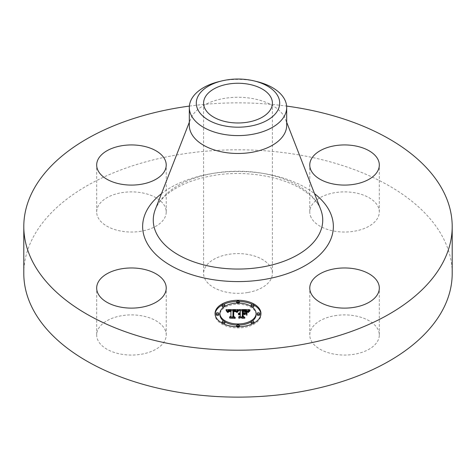<?xml version="1.0" encoding="UTF-8"?>
<svg xmlns="http://www.w3.org/2000/svg" width="476" height="476" viewBox="0 0 476 476"><rect width="100%" height="100%" fill="white"/><g stroke="black" fill="none" stroke-linecap="round" stroke-linejoin="round"><path stroke-width="0.36" stroke-dasharray="2.38 1.78" d="M164.821 329.332A34.772 20.075 180 0 1 166.225 334.985A34.772 20.075 180 0 1 136.398 354.858A34.772 20.075 180 0 1 98.086 340.637A34.772 20.075 180 0 1 96.682 334.985A34.772 20.075 180 0 1 126.509 315.112A34.772 20.075 180 0 1 164.821 329.332M23.8 273.468A214.2 123.665 180 0 1 177.697 154.801A214.2 123.665 180 0 1 452.2 273.468M247.687 292.526A34.403 19.861 180 0 1 203.597 273.468A34.403 19.861 180 0 1 228.313 254.41A34.403 19.861 180 0 1 272.403 273.468A34.403 19.861 180 0 1 247.687 292.526M141.241 231.217A34.772 20.075 180 0 1 96.682 211.951A34.772 20.075 180 0 1 121.66 192.691A34.772 20.075 180 0 1 166.225 211.951A34.772 20.075 180 0 1 141.241 231.217M311.179 217.603A34.772 20.075 180 0 1 309.775 211.951A34.772 20.075 180 0 1 339.602 192.084A34.772 20.075 180 0 1 377.914 206.304A34.772 20.075 180 0 1 379.318 211.951A34.772 20.075 180 0 1 349.491 231.824A34.772 20.075 180 0 1 311.179 217.603M334.759 315.719A34.772 20.075 180 0 1 379.318 334.985A34.772 20.075 180 0 1 354.34 354.245A34.772 20.075 180 0 1 309.775 334.985A34.772 20.075 180 0 1 334.759 315.719M189.377 106.088A214.2 123.665 180 0 1 286.623 106.088M219.091 81.592A48.683 28.108 180 0 1 224.291 80.521A48.683 28.108 0 0 1 256.909 81.592M189.317 125.372A48.683 28.108 180 0 1 190.507 119.202A48.683 28.108 180 0 1 224.291 98.407A48.683 28.108 180 0 1 285.493 119.202A48.683 28.108 180 0 1 286.683 125.372M215.051 313.523L215.051 314.66A22.949 13.251 0 0 0 238 327.91A22.949 13.251 0 0 0 260.949 314.66A22.949 13.251 0 0 0 260.931 314.089M253.898 305.104A22.949 13.251 0 0 0 252.411 304.348M239.321 301.433A22.949 13.251 0 0 0 236.679 301.433M223.589 304.348A22.949 13.251 0 0 0 222.102 305.104M215.069 314.089A22.949 13.251 0 0 0 215.051 314.66M260.949 313.523L260.949 314.66M223.791 321.116A18.082 10.442 0 0 0 224.88 321.841M236.709 325.072A18.082 10.442 0 0 0 239.291 325.072M251.12 321.841A18.082 10.442 0 0 0 252.209 321.116M256.082 314.66A18.082 10.442 0 0 0 238 304.218A18.082 10.442 0 0 0 219.918 314.66M236.709 303.111A1.392 0.803 0 0 0 238 303.617A1.392 0.803 0 0 0 239.291 303.111M239.392 302.813A1.392 0.803 0 0 0 238 302.01A1.392 0.803 0 0 0 236.608 302.813M259.908 314.66A1.392 0.803 0 0 0 258.516 313.857A1.392 0.803 0 0 0 257.123 314.66M251.12 306.342A1.392 0.803 0 0 0 252.209 307.068M253.898 306.282A1.392 0.803 0 0 0 252.506 305.479A1.392 0.803 0 0 0 251.114 306.282M236.679 326.75A1.392 0.803 0 0 0 238 327.304A1.392 0.803 0 0 0 239.321 326.75M239.392 326.5A1.392 0.803 0 0 0 238 325.703A1.392 0.803 0 0 0 236.608 326.5M252.411 323.835A1.392 0.803 0 0 0 253.898 323.079M253.898 323.031A1.392 0.803 0 0 0 252.506 322.228A1.392 0.803 0 0 0 251.114 323.031M218.877 314.66A1.392 0.803 0 0 0 217.484 313.857A1.392 0.803 0 0 0 216.092 314.66M224.886 306.282A1.392 0.803 0 0 0 223.494 305.479A1.392 0.803 0 0 0 222.102 306.282M223.791 307.068A1.392 0.803 0 0 0 224.88 306.342M224.886 323.031A1.392 0.803 0 0 0 223.494 322.228A1.392 0.803 0 0 0 222.102 323.031M222.102 323.079A1.392 0.803 0 0 0 223.589 323.835M238.928 309.561L238.928 310.697L240.285 311.441L240.285 313.886L238.297 314.707L240.136 314.362L240.285 314.642L238.738 315.017L240.285 314.803L240.285 313.666L240.285 314.642M240.285 310.304L240.285 311.441M240.285 317.29L240.285 316.909L240.285 317.29L238.649 318.045L243.575 318.045L242.29 317.29L242.29 314.374L244.587 314.374L246.27 315.332L246.27 314.196L246.27 315.332M245.176 313.571L243.153 313.886L243.153 311.649L247.074 312.083L245.908 311.566L243.153 311.488M242.903 310.358L242.903 313.886L242.29 313.886L242.29 313.238L242.29 314.374M242.29 310.037L242.29 311.173L246.092 311.328L247.693 312.435L249.341 310.697L248.127 310.697M247.098 310.697L242.29 310.697M240.285 310.697L238.928 310.697M240.285 314.374L240.285 313.886M239.981 314.362L239.987 313.904M239.714 313.238L239.714 313.94M239.446 314.398L239.458 313.987M239.232 313.303L239.232 314.053M239.017 313.363L239.017 314.124M238.833 313.428L238.833 314.214M238.649 314.642L238.666 314.315M238.524 313.571L238.524 314.434M238.399 313.648L238.399 314.565M238.297 313.571L238.297 314.707M238.369 313.666L238.369 314.803M238.506 313.583L238.506 314.719M238.797 313.44L238.797 314.577M238.952 313.381L238.952 314.517M239.113 313.333L239.113 314.469M239.279 313.297L239.279 314.428M239.618 313.244L239.618 314.38M239.797 313.226L239.797 314.362M240.136 313.226L240.136 314.362M240.094 313.672L240.094 314.648M239.916 313.684L239.916 314.66M239.737 313.708L239.737 314.678M239.577 313.743L239.577 314.701M239.416 313.791L239.416 314.737M239.267 313.839L239.267 314.779M239.125 313.904L239.125 314.826M238.988 313.97L238.988 314.88M238.857 313.958L238.857 314.945M238.738 313.88L238.738 315.017M238.928 313.999L238.928 315.136M239.047 313.934L239.047 315.07M239.172 313.88L239.172 315.017M239.297 313.827L239.297 314.963M239.428 313.785L239.428 314.922M239.559 313.749L239.559 314.886M239.696 313.72L239.696 314.856M239.839 313.696L239.839 314.832M239.981 313.678L239.981 314.815M240.13 313.666L240.13 314.803M238.649 316.909L238.649 318.045M243.575 316.909L243.575 318.045M242.29 316.909L242.29 317.29M244.587 313.238L244.587 314.374M246.27 311.768L246.27 312.905M244.664 313.279L244.664 313.886M243.153 313.238L243.153 313.886M243.153 310.513L243.153 311.649M243.403 310.507L243.403 311.637M243.635 310.495L243.635 311.631M243.849 310.489L243.849 311.625M244.045 310.489L244.045 311.619M244.224 310.483L244.224 311.619M244.462 310.489L244.462 311.619M244.682 310.489L244.682 311.625M245.086 310.501L245.086 311.637M245.443 310.519L245.443 311.655M245.747 310.548L245.747 311.685M246.003 310.578L246.003 311.715M246.235 310.626L246.235 311.762M246.455 310.685L246.455 311.822M246.669 310.757L246.669 311.893M246.871 310.846L246.871 311.982M247.074 310.947L247.074 312.083M246.955 310.887L246.955 311.97M246.806 310.816L246.806 311.863M246.627 310.745L246.627 311.774M246.419 310.679L246.419 311.691M246.181 310.614L246.181 311.625M245.908 310.566L245.908 311.566M244.515 310.489L244.515 311.471M243.7 310.495L243.7 311.477M243.444 310.501L243.444 311.482M242.903 313.238L242.903 313.886M242.659 310.043L242.659 311.179M243.635 310.049L243.635 311.185M244.206 310.043L244.206 311.179M244.503 310.049L244.503 311.185M244.783 310.055L244.783 311.191M245.045 310.066L245.045 311.203M245.289 310.084L245.289 311.221M245.515 310.102L245.515 311.239M245.729 310.126L245.729 311.262M245.919 310.162L245.919 311.292M246.092 310.191L246.092 311.328M246.247 310.233L246.247 311.369M246.389 310.275L246.389 311.411M246.514 310.328L246.514 311.465M246.645 310.394L246.645 311.53M246.776 310.465L246.776 311.601M246.907 310.548L246.907 311.685M247.038 310.649L247.038 311.786M247.169 310.757L247.169 311.893M247.3 310.876L247.3 312.012M247.431 311.001L247.431 312.137M247.562 311.143L247.562 312.28M247.693 311.298L247.693 312.435M248.079 310.751L248.079 311.887M248.151 310.661L248.151 311.798M248.216 310.578L248.216 311.715M248.282 310.501L248.282 311.637M248.401 310.364L248.401 311.5M248.508 310.251L248.508 311.387M248.645 310.126L248.645 311.262M248.722 310.055L248.722 311.191M248.805 309.983L248.805 311.12M248.9 309.906L248.9 311.042M249.341 309.561L249.341 310.697M238.006 309.561L238.006 310.697L236.941 310.697L236.929 311.851L238.006 310.697M236.078 310.703L233.02 310.721M230.914 310.727L227.665 310.745M226.903 311.875L226.903 310.739L225.993 310.751L227.445 312.548L228.337 311.411L230.914 311.25L228.67 311.744L227.956 312.738L228.831 311.869L230.914 311.685L230.914 316.308M225.993 309.614L225.993 310.751M230.914 317.444L230.914 316.986L230.914 317.444L229.509 318.123L234.097 318.123L232.913 317.492L233.032 311.215L235.34 311.358L236.554 312.446L236.929 311.851M226.165 309.811L226.165 310.947M226.332 310.007L226.332 311.143M226.493 310.191L226.493 311.328M226.641 310.382L226.641 311.512M226.778 310.56L226.778 311.697M227.022 310.911L227.022 312.048M227.135 311.084L227.135 312.22M227.236 311.25L227.236 312.387M227.445 311.411L227.445 312.548M227.463 311.274L227.463 312.405M227.492 311.137L227.492 312.274M227.528 311.012L227.528 312.149M227.576 310.899L227.576 312.036M227.635 310.792L227.635 311.929M227.701 310.697L227.701 311.828M227.784 310.602L227.784 311.738M227.867 310.525L227.867 311.661M227.968 310.447L227.968 311.584M228.075 310.382L228.075 311.518M228.2 310.328L228.2 311.465M228.337 310.275L228.337 311.411M228.486 310.227L228.486 311.363M228.653 310.191L228.653 311.328M228.831 310.156L228.831 311.292M229.021 310.126L229.021 311.262M229.23 310.108L229.23 311.245M229.456 310.09L229.456 311.227M229.694 310.084L229.694 311.221M229.944 310.078L229.944 311.215M230.128 310.084L230.128 311.215M230.319 310.084L230.319 311.221M230.515 310.09L230.515 311.227M230.711 310.102L230.711 311.239M230.806 310.548L230.806 311.536M229.979 310.548L229.979 311.53M229.771 310.554L229.771 311.542M229.575 310.572L229.575 311.554M229.39 310.59L229.39 311.572M229.224 310.62L229.224 311.596M229.063 310.655L229.063 311.625M228.92 310.703L228.92 311.661M228.789 310.757L228.789 311.697M228.468 310.995L228.468 311.851M228.379 311.114L228.379 311.917M228.296 312.417L228.301 311.994M228.23 311.542L228.23 312.072M228.165 311.601L228.165 312.167M228.105 311.601L228.105 312.262M228.058 311.601L228.058 312.369M228.016 311.601L228.016 312.482M227.986 311.601L227.986 312.607M227.956 311.601L227.956 312.738M228.218 311.601L228.218 312.738M228.236 311.488L228.236 312.625M228.266 311.381L228.266 312.518M228.337 311.185L228.337 312.321M228.385 311.102L228.385 312.238M228.504 310.953L228.504 312.083M228.831 310.733L228.831 311.869M229.051 310.655L229.051 311.792M229.182 310.626L229.182 311.762M229.319 310.602L229.319 311.738M229.474 310.578L229.474 311.715M229.64 310.566L229.64 311.703M229.813 310.554L229.813 311.691M230.003 310.548L230.003 311.679M230.914 310.548L230.914 311.685M229.509 316.986L229.509 318.123M234.097 316.986L234.097 318.123M232.913 316.986L232.913 317.492M233.032 310.078L233.032 311.215M233.21 310.072L233.21 311.209M233.395 310.066L233.395 311.203M233.573 310.06L233.573 311.197M233.752 310.06L233.752 311.191M233.936 310.055L233.936 311.191M234.15 310.06L234.15 311.197M234.353 310.066L234.353 311.203M234.543 310.078L234.543 311.215M234.727 310.096L234.727 311.233M234.894 310.12L234.894 311.256M235.055 310.15L235.055 311.286M235.203 310.179L235.203 311.316M235.34 310.221L235.34 311.358M235.459 310.263L235.459 311.399M235.572 310.31L235.572 311.447M235.679 310.364L235.679 311.5M235.781 310.429L235.781 311.566M235.876 310.501L235.876 311.637M235.965 310.578L235.965 311.715M236.048 310.667L236.048 311.804M236.132 310.763L236.132 311.899M236.203 310.87L236.203 312M236.274 310.977L236.274 312.113M236.34 311.096L236.34 312.232M236.399 311.227L236.399 312.363M236.554 311.316L236.554 312.446M236.614 311.203L236.614 312.339M236.673 311.096L236.673 312.232M236.739 310.995L236.739 312.131M236.804 310.899L236.804 312.036M236.864 310.804L236.864 311.941M237 310.626L237 311.762M237.066 310.542L237.066 311.679M237.137 310.465L237.137 311.601M237.203 310.388L237.203 311.524M237.935 309.644L237.935 310.774M246.741 315.523L247.002 314.475L247.002 315.612M238.637 309.924L238.637 311.06L236.923 312.696L238.637 311.06M238.387 310.132L238.387 310.977M238.25 310.257L238.25 311.078M238.107 310.4L238.107 311.197M237.97 310.56L237.97 311.328M237.827 310.727L237.827 311.471M237.685 310.905L237.685 311.631M237.542 311.096L237.542 311.804M237.393 311.304L237.393 311.994M237.25 311.518L237.25 312.197M237.102 311.596L237.102 312.411M236.923 311.56L236.923 312.696M237.185 311.613L237.185 312.75M237.334 311.387L237.334 312.518M237.488 311.167L237.488 312.304M237.637 310.965L237.637 312.101M237.786 310.774L237.786 311.911M237.929 310.602L237.929 311.738M238.071 310.441L238.071 311.572M238.22 310.292L238.22 311.423M238.357 310.156L238.357 311.292M238.5 310.031L238.5 311.167M250.102 309.912L250.102 311.048L248.085 312.738L250.102 311.048M249.924 310.037L249.924 310.947M249.644 310.239L249.644 311.125M249.382 310.441L249.382 311.304M249.144 310.644L249.144 311.482M248.93 310.84L248.93 311.661M248.734 311.048L248.734 311.839M248.561 311.256L248.561 312.018M248.412 311.477L248.412 312.197M248.299 312.821L248.282 312.375M248.174 311.637L248.174 312.559M248.085 311.601L248.085 312.738M248.383 311.524L248.383 312.655M248.49 311.358L248.49 312.494M248.615 311.185L248.615 312.321M248.764 311.012L248.764 312.149M248.936 310.84L248.936 311.976M249.126 310.661L249.126 311.798M249.335 310.477L249.335 311.613M249.573 310.292L249.573 311.429M249.829 310.102L249.829 311.239M235.959 310.828L235.959 311.964L233.722 311.518M235.917 310.81L235.917 311.911M233.413 317.557L233.413 316.421L233.413 317.557L234.757 318.444L229.956 318.444L235.311 318.599L233.716 317.51L233.722 311.685L235.959 311.964M235.691 310.739L235.691 311.738M235.56 310.703L235.56 311.679M235.412 310.667L235.412 311.625M235.245 310.632L235.245 311.59M235.037 310.596L235.037 311.56M234.787 310.566L234.787 311.542M234.644 310.554L234.644 311.53M234.489 310.548L234.489 311.524M234.323 310.542L234.323 311.518M234.144 310.536L234.144 311.518M233.954 310.542L233.954 311.518M233.413 310.388L233.413 311.524M234.757 317.462L234.757 318.444M229.956 317.308L229.956 318.444M230.182 317.462L230.182 318.599M235.311 317.462L235.311 318.599M233.716 316.617L233.716 317.51M233.722 310.554L233.722 311.685M233.871 310.542L233.871 311.679M234.013 310.536L234.013 311.673M234.156 310.536L234.156 311.673M234.359 310.542L234.359 311.679M234.561 310.548L234.561 311.685M234.751 310.566L234.751 311.697M234.942 310.584L234.942 311.72M235.126 310.608L235.126 311.744M235.299 310.644L235.299 311.78M235.471 310.679L235.471 311.816M235.644 310.721L235.644 311.857M245.205 313.72L245.205 314.856L243.153 314.701M244.92 313.72L244.92 314.701M242.903 317.403L242.903 316.272L242.903 317.403L244.355 318.444L238.857 318.444L244.92 318.599L243.153 317.337L243.153 314.856L245.205 314.856M242.903 313.565L242.903 314.701M244.355 317.462L244.355 318.444M238.857 317.308L238.857 318.444M239.113 317.462L239.113 318.599M244.92 317.462L244.92 318.599M243.153 316.451L243.153 317.337M243.153 313.72L243.153 314.856M155.337 209.392A84.734 48.921 180 0 1 214.146 173.199A84.734 48.921 180 0 1 320.663 209.392C318.48 203.496 313.517 197.677 305.782 191.953C285.624 176.923 246.294 169.557 213.01 175.585C195.398 178.708 181.118 184.176 170.182 191.977C164.357 196.225 160.114 200.61 157.449 205.12L155.337 209.392M161.459 193.69A95.361 55.055 180 0 1 211.154 173.698A95.361 55.055 180 0 1 314.541 193.69M244.236 310.483L244.236 311.471M243.968 310.489L243.968 311.471M243.194 310.513L243.194 311.488M247.776 311.179L247.776 312.315M247.859 311.066L247.859 312.197M247.936 310.953L247.936 312.089M248.008 310.846L248.008 311.982M249.002 309.828L249.002 310.959M249.103 309.739L249.103 310.876M249.222 309.65L249.222 310.786M166.225 334.985L166.225 288.045M96.682 334.985L96.682 288.045M272.403 103.119L272.403 273.468M190.507 119.202L189.317 122.249M285.493 119.202L286.683 122.249M203.597 103.119L203.597 273.468M379.318 334.985L379.318 288.045M309.775 334.985L309.775 288.045M309.775 211.951L309.775 165.011M379.318 211.951L379.318 165.011M96.682 211.951L96.682 165.011M166.225 211.951L166.225 165.011"/><path stroke-width="0.71" d="M164.821 282.393A34.772 20.075 180 0 1 166.225 288.045A34.772 20.075 180 0 1 136.398 307.912A34.772 20.075 180 0 1 98.086 293.692A34.772 20.075 180 0 1 96.682 288.045A34.772 20.075 180 0 1 126.509 268.172A34.772 20.075 180 0 1 164.821 282.393M286.623 106.088A214.2 123.665 180 0 1 452.2 226.528L452.2 273.468A214.2 123.665 180 0 1 298.303 392.135A214.2 123.665 180 0 1 23.8 273.468L23.8 226.528A214.2 123.665 180 0 1 177.697 107.862A214.2 123.665 180 0 1 189.377 106.088M452.2 226.528A214.2 123.665 180 0 1 298.303 345.195A214.2 123.665 180 0 1 23.8 226.528M228.313 84.062A34.403 19.861 180 0 1 272.403 103.119A34.403 19.861 180 0 1 247.687 122.177A34.403 19.861 180 0 1 203.597 103.119A34.403 19.861 180 0 1 228.313 84.062M278.014 109.896A41.704 24.08 0 0 0 254.196 80.932A41.704 24.08 0 0 0 221.804 80.932A41.704 24.08 0 0 0 197.986 96.336A41.704 24.08 0 0 0 226.261 126.217A41.704 24.08 0 0 0 278.014 109.896M254.196 80.932L256.909 81.592A48.683 28.108 0 0 1 286.683 107.487A48.683 28.108 0 0 1 284.713 115.4A48.683 28.108 180 0 1 251.709 134.458A48.683 28.108 0 0 1 189.317 107.487A48.683 28.108 0 0 1 191.287 99.579A48.683 28.108 180 0 1 219.091 81.592L221.804 80.932M286.683 107.487L286.683 125.372A48.683 28.108 180 0 1 251.709 152.344A48.683 28.108 180 0 1 189.317 125.372L189.317 107.487M334.759 268.779A34.772 20.075 180 0 1 379.318 288.045A34.772 20.075 180 0 1 354.34 307.306A34.772 20.075 180 0 1 309.775 288.045A34.772 20.075 180 0 1 334.759 268.779M311.179 170.664A34.772 20.075 180 0 1 309.775 165.011A34.772 20.075 180 0 1 339.602 145.138A34.772 20.075 180 0 1 377.914 159.359A34.772 20.075 180 0 1 379.318 165.011A34.772 20.075 180 0 1 349.491 184.884A34.772 20.075 180 0 1 311.179 170.664M141.241 184.277A34.772 20.075 180 0 1 96.682 165.011A34.772 20.075 180 0 1 121.66 145.751A34.772 20.075 180 0 1 166.225 165.011A34.772 20.075 180 0 1 141.241 184.277M215.051 313.523A22.949 13.251 180 0 1 238 300.273A22.949 13.251 180 0 1 260.949 313.523A22.949 13.251 180 0 1 238 326.774A22.949 13.251 180 0 1 215.051 313.523M260.931 314.089A22.949 13.251 0 0 0 253.898 305.104M252.411 304.348A22.949 13.251 0 0 0 239.321 301.433M236.679 301.433A22.949 13.251 0 0 0 223.589 304.348M222.102 305.104A22.949 13.251 0 0 0 215.069 314.089M219.918 313.523A18.082 10.442 180 0 1 238 303.081A18.082 10.442 180 0 1 256.082 313.523A18.082 10.442 180 0 1 238 323.96A18.082 10.442 180 0 1 219.918 313.523L219.918 314.66A18.082 10.442 0 0 0 223.791 321.116M224.88 321.841A18.082 10.442 0 0 0 236.709 325.072M239.291 325.072A18.082 10.442 0 0 0 251.12 321.841M252.209 321.116A18.082 10.442 0 0 0 256.082 314.66L256.082 313.523M236.608 301.677A1.392 0.803 180 0 1 238 300.874A1.392 0.803 180 0 1 239.392 301.677A1.392 0.803 180 0 1 238 302.48A1.392 0.803 180 0 1 236.608 301.677L236.608 302.813A1.392 0.803 0 0 0 236.709 303.111M239.291 303.111A1.392 0.803 0 0 0 239.392 302.813L239.392 301.677M257.123 314.66A1.392 0.803 0 0 0 258.516 315.463A1.392 0.803 0 0 0 259.908 314.66L259.908 313.523A1.392 0.803 180 0 1 258.516 314.327A1.392 0.803 180 0 1 257.123 313.523L257.123 314.66M251.114 305.146A1.392 0.803 180 0 1 252.506 304.342A1.392 0.803 180 0 1 253.898 305.146A1.392 0.803 180 0 1 252.506 305.949A1.392 0.803 180 0 1 251.114 305.146L251.114 306.282A1.392 0.803 0 0 0 251.12 306.342M252.209 307.068A1.392 0.803 0 0 0 253.898 306.282L253.898 305.146M236.608 325.37A1.392 0.803 180 0 1 238 324.567A1.392 0.803 180 0 1 239.392 325.37A1.392 0.803 180 0 1 238 326.173A1.392 0.803 180 0 1 236.608 325.37L236.608 326.5A1.392 0.803 0 0 0 236.679 326.75M239.321 326.75A1.392 0.803 0 0 0 239.392 326.5L239.392 325.37M251.114 321.901A1.392 0.803 180 0 1 252.506 321.098A1.392 0.803 180 0 1 253.898 321.901A1.392 0.803 180 0 1 252.506 322.704A1.392 0.803 180 0 1 251.114 321.901L251.114 323.031A1.392 0.803 0 0 0 252.411 323.835M253.898 323.079A1.392 0.803 0 0 0 253.898 323.031L253.898 321.901M216.092 313.523L216.092 314.66A1.392 0.803 0 0 0 217.484 315.463A1.392 0.803 0 0 0 218.877 314.66L218.877 313.523A1.392 0.803 180 0 1 217.484 314.327A1.392 0.803 180 0 1 216.092 313.523A1.392 0.803 180 0 1 217.484 312.72A1.392 0.803 180 0 1 218.877 313.523M222.102 305.146A1.392 0.803 180 0 1 223.494 304.342A1.392 0.803 180 0 1 224.886 305.146A1.392 0.803 180 0 1 223.494 305.949A1.392 0.803 180 0 1 222.102 305.146L222.102 306.282A1.392 0.803 0 0 0 223.791 307.068M224.88 306.342A1.392 0.803 0 0 0 224.886 306.282L224.886 305.146M222.102 321.901A1.392 0.803 180 0 1 223.494 321.098A1.392 0.803 180 0 1 224.886 321.901A1.392 0.803 180 0 1 223.494 322.704A1.392 0.803 180 0 1 222.102 321.901L222.102 323.031A1.392 0.803 0 0 0 222.102 323.079M223.589 323.835A1.392 0.803 0 0 0 224.886 323.031L224.886 321.901M238.006 309.561L236.554 311.316L235.459 310.263L233.032 310.078L232.913 316.356L234.097 316.986L229.509 316.986L230.914 316.308L230.914 310.548L228.831 310.733L227.956 311.601L228.67 310.608L230.914 310.114L228.337 310.275L227.445 311.411L225.993 309.614L238.006 309.561M238.637 309.924L236.923 311.56L238.637 309.924M235.959 310.828L233.722 310.554L233.716 316.373L235.311 317.462L229.956 317.308L234.757 317.308L233.413 316.421L233.413 310.388L235.959 310.828M238.928 309.561L249.341 309.561L247.693 311.298L246.092 310.191L242.29 310.037L242.29 312.75L242.903 312.75L242.903 310.358L245.604 310.388L247.074 310.947L243.153 310.513L243.153 312.75L244.664 312.75L246.27 311.768L246.27 314.196L244.587 313.238L242.29 313.238L242.29 316.153L243.575 316.909L238.649 316.909L240.285 316.153L240.285 313.666L238.738 313.88L240.285 313.238L238.297 313.571L240.285 312.75L240.285 310.304L238.928 309.561M250.102 309.912L248.085 311.601L250.102 309.912M247.002 311.976L246.741 314.386M245.205 313.72L243.153 313.72L243.153 316.201L244.92 317.462L238.857 317.308L244.355 317.308L242.903 316.272L242.903 313.565L245.205 313.72M240.285 314.803L240.285 316.153M246.27 314.196L246.27 312.905L245.176 313.571M242.29 313.886L242.29 311.173M248.127 310.697L247.098 310.697M242.29 310.697L240.285 310.697M240.285 312.75L240.285 313.238M239.987 312.768L239.987 313.226M239.714 312.803L239.714 313.238M239.458 312.851L239.458 313.262M239.232 312.916L239.232 313.303M239.017 312.988L239.017 313.363M238.833 313.077L238.833 313.428M238.666 313.184L238.666 313.5M242.29 316.153L242.29 316.909M244.664 312.75L244.664 313.279M243.153 312.75L243.153 313.238M242.903 312.75L242.903 313.238M242.29 312.75L242.29 313.238M236.941 310.697L236.078 310.703M233.02 310.721L230.914 310.727M227.665 310.745L226.909 310.751M230.914 316.308L230.914 316.986L230.914 316.308M230.914 310.114L230.914 311.25M228.379 310.78L228.379 311.114M228.301 310.858L228.301 311.274M228.23 310.935L228.23 311.542M228.165 311.03L228.165 311.601M228.105 311.125L228.105 311.601M228.058 311.233L228.058 311.601M232.913 316.356L232.913 316.986M246.741 311.887L246.741 313.024M247.002 314.475L247.002 313.107M238.25 309.941L238.25 310.257M238.107 310.06L238.107 310.4M237.97 310.191L237.97 310.56M237.827 310.334L237.827 310.727M237.685 310.495L237.685 310.905M237.542 310.667L237.542 311.096M237.393 310.858L237.393 311.304M237.25 311.06L237.25 311.518M237.102 311.28L237.102 311.596M249.144 310.346L249.144 310.644M248.93 310.525L248.93 310.84M248.734 310.703L248.734 311.048M248.561 310.882L248.561 311.256M248.412 311.06L248.412 311.477M248.282 311.239L248.282 311.679M233.722 311.518L233.413 311.524L233.413 316.421M243.153 314.701L242.903 316.272M257.123 313.523A1.392 0.803 180 0 1 258.516 312.72A1.392 0.803 180 0 1 259.908 313.523M286.683 122.249L320.663 209.392A84.734 48.921 180 0 1 261.854 267.078A84.734 48.921 180 0 1 155.337 209.392L189.317 122.249M314.541 193.69A95.361 55.055 180 0 1 264.846 279.358A95.361 55.055 180 0 1 159.763 258.004A95.361 55.055 180 0 1 161.459 193.69"/></g></svg>
